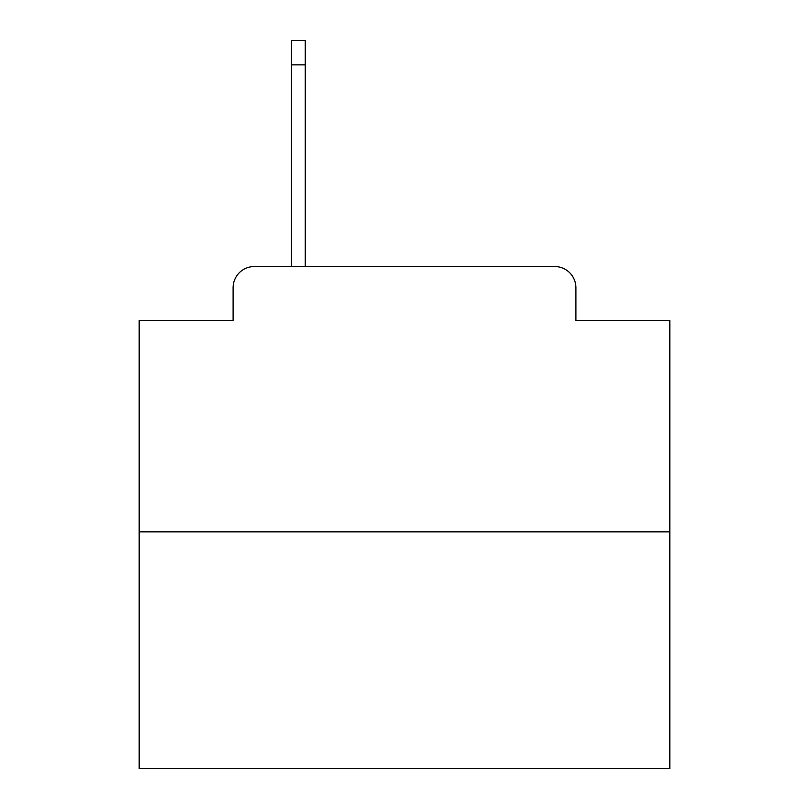 <?xml version="1.0" encoding="UTF-8"?>
<svg xmlns="http://www.w3.org/2000/svg" width="809" height="809" viewBox="0 0 809 809"><rect width="100%" height="100%" fill="white"/><g stroke="black" fill="none" stroke-linecap="round" stroke-linejoin="round"><path stroke-width="1.21" d="M233.093 287.751L233.093 320.647L233.093 287.751A21.226 21.226 0 0 1 254.319 266.525L291.462 266.525L291.462 40.45L305.266 40.45L305.266 266.525L321.709 266.525M669.842 531.867L139.158 531.867L139.158 768.55L669.842 768.55L669.842 320.647L575.907 320.647L575.907 287.751A21.226 21.226 0 0 0 554.681 266.525L254.319 266.525M139.158 531.867L139.158 320.647L233.093 320.647M487.291 266.525L554.681 266.525M575.907 320.647L575.907 287.751M291.462 64.862L305.266 64.862"/></g></svg>

